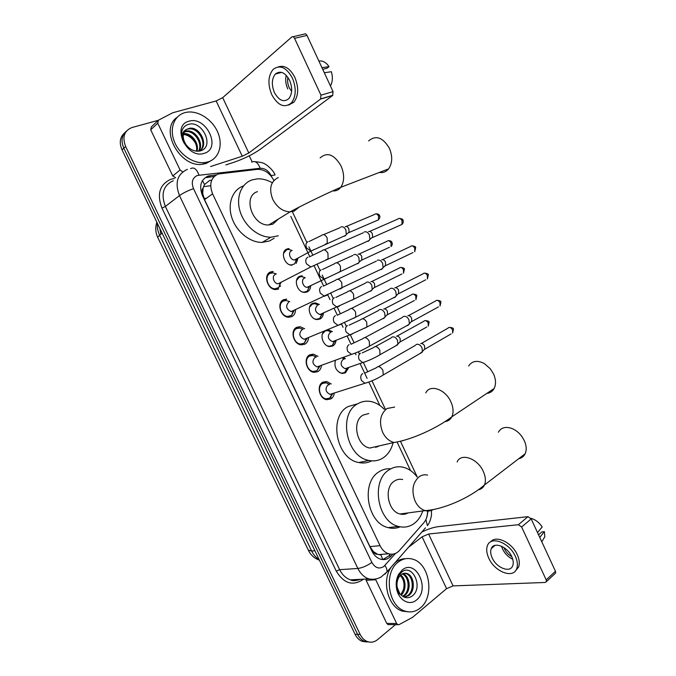 <?xml version="1.0" encoding="UTF-8"?>
<svg xmlns="http://www.w3.org/2000/svg" width="676" height="676" viewBox="0 0 676 676"><rect width="100%" height="100%" fill="white"/><g stroke="black" fill="none" stroke-linecap="round" stroke-linejoin="round"><path stroke-width="1.01" d="M343.797 357.545L345.36 358.686M348.596 367.795L345.428 372.831L342.073 373.465C336.302 371.454 334.054 367.178 335.338 360.621M328.173 329.829L332.398 331.62M336.014 340.662C335.685 343.154 334.586 344.921 332.736 345.977L329.618 346.568C323.542 346.298 319.486 335.887 323.796 331.637M323.373 313.41C323.111 316.064 321.987 317.931 320.001 319.004L317.12 319.554C309.828 319.461 306.093 306.008 312.616 303.38L315.32 302.856L319.385 304.462M310.664 286.032C310.487 288.863 309.338 290.832 307.208 291.931L304.589 292.438C297.11 292.547 293.038 278.782 299.798 276.247L302.24 275.766L300.338 276.729M292.024 265.212C284.359 265.541 279.923 251.438 286.928 248.996L289.083 248.565L287.266 249.579M297.888 258.536L296.308 263.294M334.282 393.305C333.86 395.908 332.693 397.792 330.775 398.967L326.77 399.685C319.325 398.958 316.267 385.32 322.815 382.193L326.618 381.501L331.24 383.968M321.438 365.682C321.083 368.454 319.875 370.44 317.813 371.648L314.061 372.324C306.397 371.783 303.042 357.841 309.828 354.807L313.368 354.156L317.99 356.396M308.526 337.924C308.256 340.881 307.014 342.977 304.8 344.219L301.31 344.853C293.426 344.506 289.759 330.243 296.781 327.302L300.051 326.694L304.665 328.73M295.556 310.039C295.387 313.191 294.111 315.405 291.736 316.672L288.534 317.264C280.43 317.145 276.399 302.527 283.675 299.696L286.658 299.13L281.216 301.775M278.613 289.015L275.724 289.565C267.4 289.691 262.981 274.701 270.527 271.972L273.188 271.456L267.747 274.388M211.765 180.036L209.619 180.5L204.541 184.514L203.113 188.029C201.879 189.542 201.744 191.401 202.699 193.606L201.744 193.944M273.898 180.475C269.868 172.988 264.35 169.27 257.353 169.346L218.247 173.994C210.819 177.543 208.935 184.151 212.577 193.818L380.039 545.659C382.126 549.867 385.007 552.571 388.666 553.771C392.815 554.878 396.423 553.762 399.508 550.425L423.886 522.692C426.446 519.633 427.688 515.737 427.612 511.005M377.614 554.286L373.296 551.515C374.352 553.526 375.797 554.447 377.614 554.286L380.994 555.047L382.743 559.576M202.699 193.606L203.113 188.029M202.825 193.877L204.549 199.657L369.949 546.614L373.177 551.261M410.509 470.53L397.15 442.163M379.878 405.482L368.842 382.067M367.127 378.408L360.224 363.756M356.015 354.832L355.213 353.109M351.038 344.253L347.27 336.251M343.045 327.294L341.515 324.041M337.341 315.168L334.257 308.636M330.023 299.637L327.767 294.854M323.576 285.948L313.968 265.55M309.752 256.601L290.841 216.455M297.017 328.012L295.987 327.775M277.625 289.37L278.495 287.756M279.678 286.565L280.65 285.999M369.248 642.065L364.812 641.473C361.761 640.265 359.362 637.899 357.621 634.384L123.826 148.171C120.818 141.03 121.655 135.369 126.353 131.186C121.655 135.369 120.818 141.03 123.826 148.171L357.621 634.384C359.362 637.899 361.761 640.265 364.812 641.473L369.248 642.065M366.679 641.98L362.26 641.38C359.209 640.18 356.818 637.823 355.086 634.325L122.043 149.869C119.044 142.754 119.889 137.11 124.561 132.935M216.345 174.839L208.208 176.005C200.772 179.537 198.871 186.103 202.487 195.694L371.952 551.143C374.005 555.283 376.845 557.953 380.47 559.145C384.627 560.269 388.261 559.153 391.37 555.799L392.84 554.134M395.435 624.675L377.563 639.64C374.403 642.183 371.006 642.825 367.381 641.558C364.322 640.349 361.922 637.975 360.173 634.443L125.626 146.464C122.06 137.017 124.181 130.705 131.989 127.527L158.26 120.32M249.258 155.818L252.114 161.868M390.348 554.126L388.675 556.018L382.819 559.576M206.095 177.619L214.216 176.444M208.276 161.834L205.073 162.544C193.75 164.175 179.596 154.736 174.416 141.766C169.11 128.82 174.062 115.495 184.911 112.647L186.154 112.351C197.586 110.002 211.977 119.094 217.579 131.845C223.325 144.563 219.193 158.387 208.276 161.834M212.467 159.823L206.248 163.431L203.045 164.15C180.568 168.696 158.733 129.699 177.07 117.345M188.984 121.224C206.222 115.588 221.855 148.619 204.228 153.3C187.015 159.671 170.698 125.457 188.984 121.224M200.197 150.934C215.196 147.233 202.496 120.286 188.934 124.274C185.131 125.195 182.748 127.654 181.768 131.651C181.134 135.453 181.937 139.315 184.168 143.236C180.974 136.265 181.785 131.643 186.61 129.386C182.3 133.256 182.131 138.394 186.103 144.799C190.184 149.878 194.882 151.923 200.197 150.934M199.978 150.68C207.971 144.005 198.229 127.037 188.714 128.955L187.953 129.116M199.285 151.128C209.509 145.805 199.944 126.184 189.5 128.279L186.61 129.386M198.448 151.221C203.425 143.566 193.978 129.961 185.613 131.676L184.278 132.006M198.845 151.187C204.617 143.701 195.051 129.234 186.39 131L184.565 131.524M196.361 151.171C198.423 143.726 190.666 133.687 183.45 134.27M196.944 151.23C199.75 143.498 191.139 132.42 183.602 133.654M181.54 134.296C187.286 134.33 191.959 137.321 195.55 143.27M175.692 177.78L172.769 175.937L180.078 169.98L157.745 123.209L150.706 129.809L151.356 126.868L157.728 120.869M172.769 175.937L150.706 129.809M225.852 164.91L234.521 162.071C244.433 158.564 253.044 154.289 260.336 149.244L332.626 95.502L320.551 99.076L248.793 152.987L242.261 156.232L210.574 166.541M292.953 36.749L304.166 34.138C305.206 33.462 306.152 33.885 306.997 35.414L294.559 38.329C293.697 36.783 292.75 36.352 291.719 37.036L222.683 97.657L216.151 100.961L172.71 112.765L158.387 120.244L157.745 123.209M320.551 99.076L320.965 95.164L333.065 91.623L306.997 35.414M333.065 91.623L332.626 95.502M320.965 95.164L294.559 38.329M180.078 169.98L182.723 171.873M289.573 80.275C285.078 72.34 280.329 70.27 275.326 74.064C271.676 78.822 271.389 85.007 274.448 92.612C278.968 100.597 283.751 102.617 288.821 98.662C292.336 93.956 292.59 87.829 289.573 80.275M286.227 75.289C285.179 79.726 285.686 84.263 287.748 88.911M322.739 69.358L327.091 68.183L329.035 66.654L321.953 67.659M287.9 77.343C287.232 80.757 287.68 84.213 289.235 87.711L291.626 91.353M288.551 105.093L293.806 102.253C298.572 95.865 298.919 87.559 294.846 77.334C290.122 68.411 284.613 64.93 278.318 66.89M271.803 94.767C277.946 105.65 284.469 108.38 291.373 102.963C296.13 96.567 296.46 88.252 292.378 77.993C286.261 67.211 279.805 64.381 273.028 69.501C268.026 75.991 267.62 84.416 271.803 94.767M330.429 85.936L330.801 85.269C332.651 81.357 332.845 76.836 331.375 71.715L324.319 72.771M329.035 66.654C326.009 62.276 322.629 60.426 318.903 61.085M420.278 607.994C415.605 611.788 410.501 612.811 404.966 611.079C387.821 606.372 383.427 572.192 398.401 561.967C402.752 558.706 407.408 557.751 412.385 559.094C429.547 562.99 435.124 596.612 420.278 607.994M408.726 611.865L402.288 611.096C387.847 606.997 381.306 580.481 391.311 566.987M394.868 562.905L395.781 562.153C398.832 559.821 402.144 558.663 405.71 558.689M402.22 569.995C415.926 558.3 430.578 589.244 416.475 600.009C409.445 606.364 398.274 599.942 396.533 588.306C395.722 583.168 396.406 578.529 398.587 574.389L402.22 569.995M398.603 577.828C397.099 580.684 396.626 583.887 397.192 587.419L399.812 593.587C403.504 597.99 407.535 598.877 411.887 596.266C424.114 587.875 412.394 562.99 401.747 572.048L398.595 575.698L396.499 582.729L396.744 588.027L399.119 594.559L396.888 587.824C396.339 583.701 396.913 580.295 398.603 577.608L399.339 576.662L398.603 577.608M404.231 597.153L407.636 595.59C414.92 590.621 413.019 575.361 405.87 573.561L404.189 573.265M404.468 597.246L408.684 595.564C415.968 590.587 414.067 575.31 406.91 573.51C404.721 572.859 402.735 573.29 400.944 574.794L399.339 576.662M402.6 596.291L403.471 595.708C410.535 590.9 409.014 576.214 402.152 573.958M403.057 596.578L404.51 595.674C411.785 590.731 409.901 575.529 402.752 573.738L402.659 573.704M400.2 575.529C403.707 579.112 404.797 583.785 403.479 589.54L400.843 594.821M401.155 595.133C406.766 590.249 406.022 578.673 400.674 575.039M379.397 172.431C383.072 173.031 386.131 171.856 388.59 168.899C392.435 163.296 392.714 156.435 389.41 148.323C382.836 137.321 375.898 134.854 368.606 140.929M257.488 191.654C242.219 196.074 252.444 226.249 268.795 224.939L272.85 224.145L278.605 218.906M278.343 235.78L270.89 237.225C258.663 237.42 244.932 226.308 240.31 212.12C235.586 197.958 240.926 183.669 251.954 179.943L257.066 178.886C262.17 178.565 267.24 179.858 272.293 182.774M274.228 238.214L269.563 240.952L262.153 242.414C250.01 242.65 236.414 231.733 231.86 217.74C227.204 203.763 232.544 189.635 243.495 185.892M486.838 393.39C490.108 393.026 492.542 391.396 494.139 388.506C496.15 384.357 495.947 379.515 493.539 373.972L490.303 368.775L484.337 363.57C477.357 359.995 472.127 360.815 468.629 366.029M368.8 413.526L363.088 415.098C351.571 421.123 356.59 446.126 369.789 448.036L394.074 442.493C411.143 439.89 436.595 428.516 451.83 416.822C450.393 419.593 448.163 421.182 445.146 421.587M392.984 443.11C391.286 449.616 388.041 454.509 383.267 457.796C378.906 460.643 374.09 461.522 368.834 460.432C346.154 456.892 337.907 413.771 357.731 403.766C361.601 401.51 365.767 400.724 370.22 401.409C375.391 402.296 380.056 404.924 384.213 409.276M371.665 460.846C367.693 462.925 363.426 463.491 358.863 462.545C336.327 459.08 328.257 416.543 347.988 406.622L356.81 404.037M377.943 446.54L378.695 446.008M518.754 458.674C521.703 458.091 523.832 456.461 525.151 453.765C526.79 450.013 526.503 445.636 524.314 440.659L522.066 436.764C519.1 432.682 515.551 429.86 511.419 428.297C505.327 426.387 500.984 427.705 498.389 432.234M402.659 479.529C399.66 478.87 396.871 479.402 394.302 481.143C383.647 487.573 387.762 511.504 400.048 513.988C402.879 514.706 405.541 514.351 408.034 512.915M422.77 510.946C420.987 516.295 418.157 520.452 414.287 523.427C409.512 526.917 404.24 527.922 398.485 526.427C377.36 521.914 370.651 480.644 388.996 469.921C393.331 467.057 397.995 466.153 402.989 467.2C408.422 468.485 413.137 471.73 417.126 476.952M400.192 526.815C396.356 528.48 392.342 528.759 388.151 527.635C367.161 523.207 360.612 482.495 378.89 471.882C382.557 469.448 386.52 468.434 390.77 468.848M520.25 434.491L522.421 437.287M276.307 273.932L272.783 272.842L270.425 273.298C263.775 275.715 267.679 288.905 275.005 288.787L278.723 287.57L280.979 282.315M275.369 274.431C271.38 275.892 273.746 283.852 278.157 283.768L279.965 283.337M364.203 231.969C366.189 231.268 367.93 232.274 369.426 234.978L369.856 239.473L368.488 241.163L367.034 241.408M368.572 231.598C370.009 231.099 371.268 231.817 372.341 233.761L372.645 236.997L371.073 238.391M280.379 283.05L281.064 282.272M289.717 301.716L286.201 300.49L283.565 300.989C277.152 303.499 280.709 316.368 287.849 316.461L291.525 315.413L293.984 310.766M288.567 302.265C285.365 306.11 286.235 309.219 291.179 311.594L292.843 311.29M377.377 260.235C379.397 259.609 381.154 260.649 382.641 263.344L383.098 267.637L381.653 269.394L380.351 269.606M384.762 266.352L384.306 266.496M381.686 259.761C383.148 259.314 384.416 260.057 385.489 262.001L385.514 265.702L412.994 252.562M293.376 310.968L294.077 310.25M303.076 329.406L299.544 328.037L296.646 328.57C290.469 331.164 293.714 343.729 300.651 344.025L304.276 343.129L306.938 338.583M302.062 329.846L301.716 329.989C298.581 333.8 299.392 336.901 304.158 339.31L305.975 338.972M389.959 288.72L390.5 288.39C392.553 287.841 394.319 288.905 395.806 291.601L396.271 295.691L394.759 297.516L393.618 297.693M394.759 287.815C396.237 287.41 397.513 288.179 398.578 290.122L398.637 293.671L425.736 279.796M306.312 338.777L307.022 338.127M316.376 357.004L312.819 355.466L309.684 356.041C303.71 358.719 306.676 370.997 313.419 371.47L316.976 370.718L319.824 366.265M315.548 357.317L314.805 357.604C311.737 361.381 312.498 364.482 317.086 366.907L319.047 366.553M402.904 316.824L403.572 316.427C405.651 315.945 407.425 317.052 408.912 319.74L409.394 323.635L407.805 325.511L406.834 325.671M407.772 315.743C409.267 315.396 410.552 316.191 411.616 318.126L411.709 321.522L438.428 306.921M319.207 366.46L319.909 365.877M329.66 384.5L326.026 382.785L322.663 383.402C316.892 386.165 319.596 398.172 326.153 398.806L329.668 398.172L332.651 393.829M328.984 384.72L327.843 385.1C324.852 388.852 325.562 391.945 329.972 394.387L332.043 394.024L329.635 398.189M415.799 344.811L416.585 344.346C418.689 343.94 420.489 345.073 421.968 347.76L422.458 351.469L420.007 353.523M420.725 343.569C422.246 343.264 423.539 344.084 424.604 346.019L424.722 349.272L451.078 333.927M332.71 393.533L332.068 394.015M292.142 250.458L288.601 249.41L286.573 249.816L283.514 253.415M289.683 264.747L291.356 265L294.753 263.817L296.849 258.654M291.508 250.804C287.57 252.199 290.089 260.159 294.415 259.964L296.147 259.474M340.856 226.984C342.74 226.291 344.414 227.263 345.875 229.908L346.289 234.479L345.064 235.983L343.661 236.22M345.216 226.637C346.577 226.139 347.785 226.84 348.833 228.741L349.129 232.029L347.658 233.296M296.443 259.254L297.077 258.528M305.248 277.751L301.724 276.585L299.434 277.042L296.527 280.396M302.206 291.88L303.93 292.209L307.31 291.162L309.616 286.117M304.428 278.166C300.617 279.61 302.941 287.385 307.157 287.308L308.611 287.03M353.793 254.641C355.703 254.015 357.393 255.021 358.855 257.666L359.286 262.026L357.984 263.606L356.717 263.817M361.111 260.649L360.638 260.792M358.094 254.201C359.48 253.745 360.697 254.472 361.745 256.365L361.761 260.074L389.401 247.315M309.177 286.692L309.828 286.007M318.303 304.952L314.779 303.659L312.244 304.149L309.498 307.242M314.703 318.903L316.461 319.3L319.807 318.396L322.283 313.884M317.289 305.417C314.255 309.185 315.109 312.227 319.858 314.551L321.463 314.247M366.24 282.45L366.671 282.188C368.614 281.63 370.313 282.669 371.775 285.306L372.222 289.472L370.845 291.119L369.73 291.297M370.921 281.647C372.324 281.241 373.549 281.993 374.597 283.886L374.648 287.444L401.907 273.974M321.852 314.01L322.52 313.385M324.995 331.155L322.444 333.969M327.176 345.816L328.967 346.281L332.262 345.512L334.907 341.093M330.598 332.355L330.108 332.55C327.133 336.293 327.936 339.335 332.516 341.676L334.257 341.346M378.949 309.954L379.506 309.625C381.475 309.135 383.191 310.208 384.644 312.836L385.109 316.816L383.664 318.514L382.692 318.675M383.698 308.983C385.117 308.628 386.359 309.397 387.399 311.29L387.483 314.712L414.371 300.533M331.223 332L327.767 330.623L325.629 330.885M334.485 341.219L335.144 340.645M339.622 372.628L341.431 373.16L344.566 372.569L347.481 368.175M343.721 359.277L342.867 359.581C339.96 363.299 340.712 366.333 345.132 368.699L346.999 368.344M391.615 337.341L392.283 336.952C394.285 336.53 396.009 337.628 397.454 340.256L397.936 344.059L395.612 345.935M396.423 336.209C397.868 335.904 399.11 336.699 400.15 338.583L400.26 341.87L426.793 326.99M344.354 359.049L342.555 358.001M347.058 368.31L347.709 367.803M389.004 624.607L387.982 624.59L386.765 623.407L396.626 623.492L375.755 579.78L366.13 580.253L365.817 579.053M386.765 623.407L366.13 580.253M421.765 532.088C427.925 529.097 433.367 527.297 438.082 526.688L527.973 516.658L531.184 518.914L521.627 527.001L518.399 524.711L428.601 534.023L422.094 536.828L408.439 547.357M396.626 623.492L397.86 624.7L399.144 624.59L412.521 617.374L446.574 588.652L453.081 585.906L545.236 582.458L546.394 581.673L546.2 579.89L555.452 571.262L531.184 518.914M555.452 571.262L555.638 573.028L554.861 573.755M546.2 579.89L521.627 527.001M375.586 579.34L375.755 579.78M511.74 556.576C507.372 546.462 493.776 541.341 491.266 548.608C490.252 551.202 490.565 554.303 492.196 557.911C496.463 567.874 510.135 573.273 512.704 565.744C513.659 563.184 513.337 560.134 511.74 556.576M501.541 546.242L502.572 549.056C504.904 553.737 508.293 557.125 512.729 559.221M503.941 547.568L504.49 548.912C506.155 552.292 508.58 554.869 511.766 556.635M515.518 570.781L518.568 567.088C519.852 563.615 519.422 559.475 517.258 554.666C511.893 542.338 495.795 534.826 490.658 541.865M488.765 558.148C494.545 571.659 513.168 579.062 516.675 568.769C517.96 565.297 517.52 561.148 515.357 556.331C509.383 542.532 490.92 535.629 487.514 545.456C486.12 548.996 486.543 553.221 488.765 558.148M542.093 541.307L544.822 536.727L544.383 531.649L541.924 531.877L538.552 534.817M539.752 537.395L544.383 531.649M530.837 518.315C535.316 519.489 539.102 522.362 542.194 526.925L537.538 532.629M204.541 184.514L202.454 180.585M373.296 551.515L372.451 552.131M204.549 199.657L212.577 193.818M369.949 546.614L380.039 545.659M157.424 223.418C157.043 227.322 157.778 231.217 159.612 235.113L157.719 237.369L308.298 550.095L311.678 551.067C313.487 554.759 315.945 557.539 319.055 559.424M210.65 185.756L203.544 186.618M162.164 233.271L159.612 235.113L311.678 551.067L314.889 550.763M355.086 634.325L360.173 634.443M122.043 149.869L125.626 146.464M204.051 198.524L206.552 198.203M323.846 382.379L324.074 382.861M330.581 396.592L331.485 398.485M271.744 176.875L271.135 175.583C268.44 170.597 264.789 168.155 260.167 168.265L197.4 175.456C192.373 177.822 191.071 182.216 193.505 188.638L371.859 562.432C375.129 567.975 379.084 569.353 383.731 566.564L395.545 553.382M384.796 574.211L386.934 571.989L380.892 577.143C377.132 579.129 373.127 579.721 368.868 578.901C364.187 577.279 360.528 573.797 357.874 568.465L179.478 195.592C174.653 182.757 177.289 174.019 187.396 169.363M363.561 579.171C353.049 586.396 343.957 583.718 336.268 571.135L161.961 208.124L165.366 206.442L179.478 195.592C183.12 193.023 187.801 190.708 193.505 188.638M425.449 527.871L386.934 571.989C387.272 570.189 386.596 568.009 384.914 565.457M161.961 208.124C156.68 194.063 159.654 184.438 170.876 179.25L174.391 178.489M173.259 180.737C163.296 185.368 160.66 193.936 165.366 206.442L339.665 569.674C342.259 574.87 345.858 578.259 350.472 579.839C353.751 580.853 356.945 580.692 360.055 579.349M371.859 562.432C366.983 565.846 362.319 567.857 357.874 568.465L339.665 569.674L336.268 571.135M426.649 517.765L428.069 511.014M431.44 510.422L431.482 514.529C431.727 514.36 430.527 522.125 427.409 525.624L425.914 519.591M271.135 175.583L275.081 174.949M260.167 168.265C257.928 162.451 255.08 160.423 251.616 162.172M198.998 175.109C196.699 169.008 193.911 166.854 190.615 168.654M377.174 446.997L376.904 446.413M208.445 177.104L210.549 175.498M388.675 556.018L391.37 555.799M248.793 152.987L222.683 97.657M242.261 156.232L216.151 100.961M278.335 177.501C270.603 181.421 268.744 188.705 272.749 199.344C276.983 207.295 282.737 211.478 290.038 211.884L294.153 211.106L299.147 207.143M320.128 157.897C327.226 151.728 334.206 154.407 341.059 165.95C344.566 174.425 344.481 181.54 340.797 187.277C338.676 189.998 335.989 191.207 332.727 190.911M394.632 407.087L387.044 408.498C380.208 413.991 378.763 421.968 382.7 432.429C385.455 437.938 389.249 441.293 394.074 442.493M425.762 392.917C429.877 383.909 445.374 389.148 450.884 401.823C453.427 407.611 453.748 412.613 451.83 416.822L494.139 388.506M402.321 440.98L402.769 440.676M427.595 475.093C424.553 474.4 421.74 474.949 419.145 476.732C412.58 482.672 411.253 490.852 415.174 501.254C417.624 506.223 420.971 509.349 425.212 510.625C428.043 511.36 430.696 511.022 433.181 509.611M457.137 461.97C460.863 452.548 477.636 458.362 483.306 471.468C485.622 476.665 486.002 481.168 484.455 484.979C483.247 487.59 481.261 489.187 478.498 489.754M369.645 231.42L397.623 219.176C399.127 217.833 400.598 218.331 402.026 220.663L401.95 224.449L400.209 225.218M399.262 218.399C402.051 218.813 403.293 219.446 402.989 220.283L402.026 220.663M307.859 257.159C305.636 258.528 305.189 260.767 306.515 263.868L310.808 266.961L313.554 265.736M309.329 256.897L321.818 250.864C323.796 248.988 325.849 249.79 327.953 253.263L328.08 258.781L325.933 259.854M382.658 259.601L410.231 246.622C411.752 245.236 413.256 245.734 414.743 248.117L414.701 251.742L415.664 247.678L414.743 248.117M321.649 286.438C319.469 287.866 319.038 290.131 320.356 293.223L324.412 296.223L327.167 295.116M323.289 286.142L335.499 280.303C337.51 278.36 339.605 279.171 341.786 282.729L341.955 288.018L339.842 289.134M395.604 287.672L422.796 273.957C424.325 272.521 425.863 273.028 427.401 275.47L427.401 278.943L428.297 274.963L427.401 275.47M335.38 315.591C333.234 317.078 332.82 319.359 334.138 322.444L337.975 325.359L340.721 324.362M337.18 315.269L349.137 309.608C351.157 307.605 353.303 308.425 355.559 312.067L355.77 317.128L353.7 318.286M408.498 315.624L435.31 301.175C436.857 299.705 438.42 300.212 440.008 302.704L440.042 306.034L440.879 302.138L440.008 302.704M349.061 344.616C346.949 346.163 346.543 348.47 347.853 351.545L351.486 354.368L354.199 353.489M351.005 344.27L362.708 338.769C364.753 336.724 366.941 337.561 369.282 341.279L369.519 346.12L367.507 347.32M421.334 343.467L447.774 328.282C449.329 326.77 450.934 327.285 452.574 329.829L452.633 333.023L453.41 329.212L452.574 329.829M453.393 329.178L453.41 329.212C453.782 328.24 452.413 327.632 449.287 327.387M362.682 373.515C360.595 375.121 360.207 377.453 361.516 380.52L364.955 383.258L367.617 382.498M364.761 373.144L376.228 367.812C378.29 365.716 380.529 366.561 382.937 370.363L383.207 375.003L381.256 376.228M346.247 226.46L374.377 214.554C375.805 213.32 377.191 213.827 378.552 216.066L378.467 219.852L376.853 220.545M379.549 215.72L378.552 216.066M307.935 241.704C305.814 242.98 305.383 245.109 306.65 248.084L310.918 251.083L313.41 249.917M309.185 241.459L321.362 235.569C323.272 233.854 325.207 234.623 327.159 237.884L327.218 243.318L325.207 244.281M359.032 254.041L386.765 241.425C388.21 240.149 389.63 240.656 391.032 242.946L390.998 246.579C392.241 245.329 392.579 243.977 391.995 242.523L391.032 242.946M321.134 269.758C319.047 271.093 318.633 273.239 319.892 276.205L323.948 279.129L326.457 278.056M322.545 269.487L334.459 263.775C336.394 262.001 338.372 262.778 340.4 266.116L340.501 271.329L338.524 272.344M371.758 281.503L399.102 268.186C400.564 266.868 402.017 267.375 403.471 269.716L403.471 273.205L404.409 269.234L403.471 269.716M334.282 297.702C332.229 299.088 331.823 301.259 333.082 304.217L336.927 307.056L339.436 306.084M335.845 297.406L347.515 291.863C349.467 290.021 351.495 290.815 353.59 294.229L353.725 299.231L351.782 300.279M384.424 308.864L411.397 294.837C412.875 293.477 414.363 293.992 415.858 296.384L415.884 299.738L416.762 295.843L415.858 296.384M347.38 325.528C345.351 326.973 344.963 329.161 346.222 332.102L349.864 334.873L352.357 334.003M349.078 325.207L360.511 319.824C362.488 317.931 364.558 318.734 366.722 322.224L366.899 327.023L364.989 328.113M397.04 336.107L423.649 321.387C425.136 319.985 426.649 320.509 428.204 322.951L428.254 326.17L429.074 322.351L428.204 322.951M429.066 322.325L429.074 322.351C429.471 321.438 428.136 320.846 425.077 320.568M360.426 353.235C358.424 354.731 358.052 356.953 359.302 359.885L362.759 362.573L365.226 361.804M362.251 352.897L373.465 347.667C375.45 345.732 377.563 346.543 379.802 350.1L380.005 354.706L378.154 355.821M453.081 585.906L428.601 534.023M446.574 588.652L422.094 536.828M518.399 524.711L527.973 516.658M328.342 329.846L326.221 330.716M315.32 302.856L313.326 303.777M326.618 381.501L321.421 383.258M313.368 354.156L308.053 356.201M300.051 326.694L294.651 329.043M378.526 554.616L388.666 553.771M160.863 234.217L159.891 228.547M319.418 560.193C314.416 558.376 310.766 555.114 308.45 550.408M156.874 222.269C155.193 227.347 155.446 232.324 157.635 237.191M362.26 641.38L367.381 641.558M204.034 198.49L206.619 198.153M368.868 578.901L350.472 579.839C352.365 581.073 355.601 580.912 360.198 579.34M417.227 476.935L400.505 441.394M385.252 408.997L371.986 380.825M367.719 371.758L363.426 362.64M359.209 353.675L358.339 351.816M354.063 342.757L350.421 335.017M346.188 326.009L344.625 322.697M340.358 313.622L337.366 307.276M333.107 298.234L330.86 293.46M326.576 284.359L324.252 279.416M324.117 279.129L322.207 275.073M320.078 270.552L317.044 264.096M312.735 254.953L311.087 251.447M294.415 259.964L310.918 251.083L308.932 246.867M306.862 242.473L292.556 212.078M275.022 174.831C273.146 169.6 265.685 164.006 264.764 163.955C263.767 162.941 260.556 162.189 255.139 161.699M375.932 447.571L375.535 446.726M205.073 162.544L203.045 164.15M189.5 128.279L188.714 128.955M186.39 131L185.613 131.676M320.787 98.857L332.862 95.282M281.74 72.383L275.326 74.064M293.806 102.253L291.373 102.963M330.801 85.269L330.277 85.607M404.966 611.079L402.288 611.096M406.91 573.51L405.87 573.561M398.595 575.698L398.587 574.389M268.795 224.939L290.038 211.884C302.78 204.997 325.655 193.843 340.797 187.277L388.59 168.899M270.89 237.225L262.153 242.414M368.834 460.432L358.863 462.545M400.048 513.988L425.212 510.625C443.253 509.467 469.499 498.06 484.455 484.979L525.151 453.765M398.485 526.427L388.151 527.635M275.005 288.787L274.025 289.286M278.157 283.768L310.808 266.961L369.426 240.335M402.989 220.283C403.572 221.796 403.226 223.181 401.95 224.449L372.324 237.622M280.346 283.134L278.723 287.57M324.167 249.841L363.308 232.764M372.645 236.997L369.856 239.473M411.853 245.81C414.709 246.182 415.985 246.799 415.664 247.678M287.849 316.461L286.827 316.934M291.179 311.594L382.692 268.49M293.333 311.061L291.525 315.413M337.806 279.222L376.38 261.122M385.802 265.085L383.098 267.637M424.384 273.112C427.333 273.45 428.643 274.067 428.297 274.963M300.651 344.025L299.586 344.456M304.158 339.31L337.975 325.359L355.77 317.128L395.899 296.527M306.279 338.845L304.276 343.129M351.376 308.476L389.401 289.345M398.916 293.063L396.271 295.691M436.865 300.305C439.89 300.583 441.225 301.2 440.879 302.138M313.419 371.47L312.312 371.868M317.086 366.907L351.486 354.368C357.443 352.458 363.46 349.712 369.519 346.12L409.048 324.455M319.182 366.502L316.976 370.718M364.888 337.603L402.372 317.45M411.963 320.931L409.394 323.635M326.153 398.806L325.004 399.161M329.972 394.387L364.955 383.258C371.073 381.526 377.157 378.78 383.207 375.003L422.137 352.28M378.332 366.603L415.292 345.436M424.959 348.689L422.458 351.469M375.898 213.861C377.867 213.76 379.084 214.376 379.54 215.703C380.292 216.337 379.937 217.723 378.467 219.852L348.824 232.603M310.918 251.083L345.875 235.265M296.418 259.33L294.753 263.817M323.559 234.648L340.087 227.668M349.129 232.029L346.289 234.479M388.269 240.698C390.28 240.555 391.531 241.163 391.995 242.523M307.157 287.308L358.897 262.812M309.143 286.776L307.31 291.162M336.623 262.795L352.914 255.41M362.049 259.508L359.286 262.026M400.589 267.426C403.496 267.78 404.772 268.389 404.409 269.234M319.858 314.551L353.725 299.231L371.859 290.249M321.818 314.087L319.807 318.396M349.627 290.832L365.708 283.033M374.918 286.886L372.222 289.472M412.859 294.052C415.833 294.356 417.134 294.956 416.762 295.843M332.516 341.676L349.864 334.873L366.899 327.023L384.762 317.576M334.451 341.27L332.262 345.512M362.573 318.759L378.442 310.529M387.728 314.154L385.109 316.816M345.132 368.699L362.759 362.573C368.505 360.781 374.25 358.162 380.005 354.706L397.615 344.811M347.05 368.327L344.667 372.51M375.459 346.56L391.134 337.915M400.488 341.321L397.936 344.059M546.394 581.673L555.638 573.028M397.86 624.7L387.982 624.59M495.162 545.329L491.266 548.608M518.568 567.088L516.675 568.769M544.822 536.727L541.797 541.806"/></g></svg>
